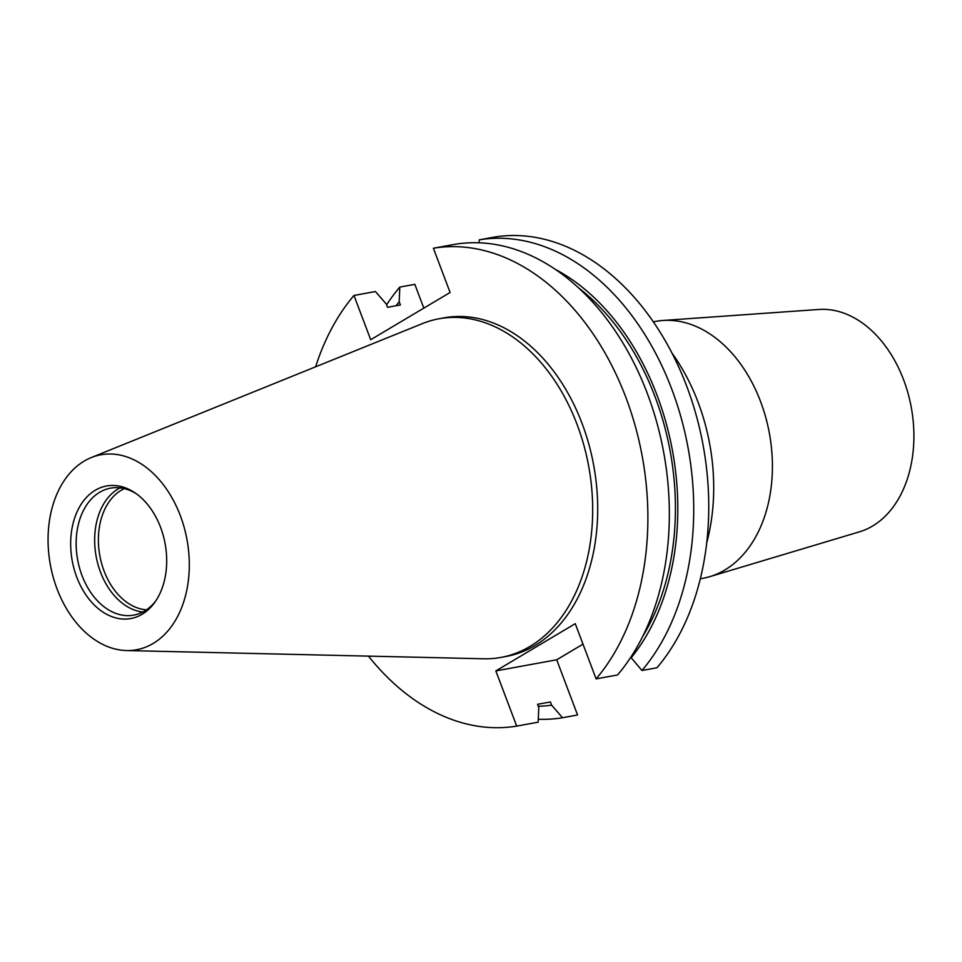 <?xml version="1.0" encoding="UTF-8"?>
<svg xmlns="http://www.w3.org/2000/svg" width="962" height="962" viewBox="0 0 962 962"><rect width="100%" height="100%" fill="white"/><g stroke="black" fill="none" stroke-linecap="round" stroke-linejoin="round"><path stroke-width="1.44" d="M700.3 578.787L702.813 578.33A130.604 91.546 -100.4 0 0 709.703 576.671L859.487 531.818A113.36 79.449 -100.4 0 0 872.546 526.058A113.36 79.449 -100.4 0 0 909.174 397.643A113.36 79.449 -100.4 0 0 818.866 309.463L662.902 320.478A130.604 91.546 -100.4 0 0 655.868 321.356L653.354 321.825M709.703 576.671A130.604 91.546 -100.4 0 0 724.759 570.033A130.604 91.546 -100.4 0 0 766.967 422.077A130.604 91.546 -100.4 0 0 662.902 320.478M146.452 609.824A62.59 43.867 79.6 0 1 100.301 558.092A62.59 43.867 79.6 0 1 121.236 490.235A62.59 43.867 79.6 0 1 124.302 488.612M142.737 612.048A64.538 45.238 79.6 0 1 96.416 557.828A64.538 45.238 79.6 0 1 118.194 488.876A64.538 45.238 79.6 0 1 120.046 487.854M155.964 600.637A64.538 45.238 79.6 0 1 144.577 611.026A64.538 45.238 79.6 0 1 133.73 615.127A64.538 45.238 79.6 0 1 79.473 567.772A64.538 45.238 79.6 0 1 99.699 492.255A64.538 45.238 79.6 0 1 110.546 488.155A64.538 45.238 79.6 0 1 136.46 493.855M95.25 490.271A67.376 47.222 79.6 0 1 135.065 492.881A67.376 47.222 79.6 0 1 155.014 602.032A67.376 47.222 79.6 0 1 142.111 614.273A67.376 47.222 79.6 0 1 76.78 577.188A67.376 47.222 79.6 0 1 95.25 490.271M153.138 643.47A99.11 69.468 79.6 0 1 126.515 650.552A99.11 69.468 79.6 0 1 51.443 570.141A99.11 69.468 79.6 0 1 84.223 461.075A99.11 69.468 79.6 0 1 91.258 457.575A99.11 69.468 79.6 0 1 182.131 520.731A99.11 69.468 79.6 0 1 153.138 643.47M91.258 457.575L422.402 323.605A172.138 120.647 79.6 0 1 439.093 318.759A172.138 120.647 79.6 0 1 583.814 445.057A172.138 120.647 79.6 0 1 529.882 646.476A172.138 120.647 79.6 0 1 500.962 657.419A172.138 120.647 79.6 0 1 483.633 658.778L126.515 650.552M439.093 318.759L444.107 317.833A172.138 120.647 79.6 0 1 588.828 444.143A172.138 120.647 79.6 0 1 534.896 645.562A172.138 120.647 79.6 0 1 505.976 656.493L500.962 657.419M479.1 242.785L479.232 239.851L494.252 237.109A242.556 170.009 79.6 0 1 686.76 386.339A242.556 170.009 79.6 0 1 656.974 667.76L641.955 670.502L630.783 657.238M315.608 366.811A242.556 170.009 79.6 0 1 353.968 295.454L370.695 339.718L450.108 292.484L433.381 248.232A242.556 170.009 79.6 0 1 625.889 397.462A242.556 170.009 79.6 0 1 596.115 678.883L575.252 623.677L495.839 670.911L516.702 726.106L538.155 722.185L538.78 707.515L537.566 704.304L550.408 701.959L551.623 705.17L562.542 717.736L577.561 714.982L556.697 659.788L582.996 644.155M423.821 308.117L414.826 284.343L399.807 287.085L399.194 301.755L400.396 304.966L387.554 307.311L386.339 304.1L375.42 291.534L353.968 295.454M479.232 239.851A242.556 170.009 79.6 0 1 671.741 389.081A242.556 170.009 79.6 0 1 641.955 670.502M562.542 717.736A242.556 170.009 79.6 0 1 538.287 719.251M386.604 304.798A242.556 170.009 79.6 0 1 399.807 287.085M555.555 269.48A228.307 160.017 79.6 0 1 671.861 447.498A228.307 160.017 79.6 0 1 631.036 657.936M551.623 705.17A228.307 160.017 79.6 0 1 538.299 706.24M396.019 305.76A228.307 160.017 79.6 0 1 399.194 301.755M578.968 288.179A224.964 157.684 79.6 0 1 642.616 636.555M433.381 248.232L454.846 244.312A242.556 170.009 79.6 0 1 647.354 393.542A242.556 170.009 79.6 0 1 617.568 674.963L596.115 678.883M516.702 726.106A242.556 170.009 79.6 0 1 368.47 656.12M671.981 353.054A172.138 120.647 79.6 0 1 706.673 542.977M556.697 659.788L495.839 670.911"/></g></svg>
